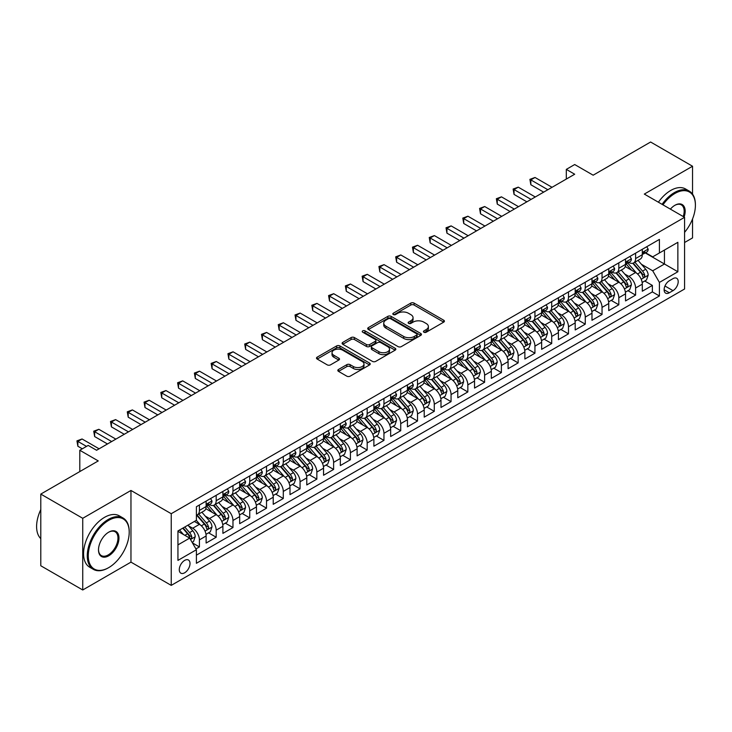 <?xml version="1.0" encoding="UTF-8"?>
<svg xmlns="http://www.w3.org/2000/svg" width="732" height="732" viewBox="0 0 732 732"><rect width="100%" height="100%" fill="white"/><g stroke="black" fill="none" stroke-linecap="round" stroke-linejoin="round"><path stroke-width="1.1" d="M423.929 332.227A1.629 0.942 0 0 0 426.234 332.227L443.729 322.126A2.333 1.345 0 0 0 444.406 321.174A2.333 1.345 0 0 0 443.729 320.223L414.083 303.112A2.333 1.345 0 0 0 410.789 303.112L393.294 313.214A1.629 0.942 0 0 0 392.819 313.872A1.629 0.942 0 0 0 393.294 314.54A1.629 0.942 0 0 0 395.6 314.54L397.869 313.232A7.448 4.301 0 0 1 408.401 313.232L410.872 314.659A7.448 4.301 0 0 1 413.058 317.706A7.448 4.301 0 0 1 410.872 320.744L408.612 322.053A1.629 0.942 0 0 0 408.136 322.721A1.629 0.942 0 0 0 408.612 323.379A1.629 0.942 0 0 0 410.917 323.379L413.177 322.08A7.448 4.301 0 0 1 423.718 322.08L426.189 323.498A7.448 4.301 0 0 1 428.376 326.545A7.448 4.301 0 0 1 426.189 329.583L423.929 330.891A1.629 0.942 0 0 0 423.444 331.559A1.629 0.942 0 0 0 423.929 332.227L423.929 330.891M184.647 572.79A7.595 4.383 120 0 0 189.606 566.101A7.595 4.383 120 0 0 188.444 560.017A7.595 4.383 120 0 0 184.647 560.392A7.595 4.383 120 0 0 179.688 567.08A7.595 4.383 120 0 0 180.85 573.165A7.595 4.383 120 0 0 184.647 572.79M338.504 369.468A2.333 1.345 0 0 0 337.818 370.419A2.333 1.345 0 0 0 338.504 371.371L346.822 376.175A2.333 1.345 0 0 0 350.116 376.175L369.541 364.957A2.333 1.345 0 0 0 370.227 364.005A2.333 1.345 0 0 0 369.541 363.054L339.904 345.943A2.333 1.345 0 0 0 336.61 345.943L317.176 357.161A2.333 1.345 0 0 0 316.498 358.104A2.333 1.345 0 0 0 317.176 359.055L327.222 364.856A2.333 1.345 0 0 0 330.516 364.856L338.834 360.053A2.333 1.345 0 0 0 339.511 359.11A2.333 1.345 0 0 0 338.834 358.158L333.847 355.276A6.231 3.596 0 0 1 332.026 352.733A6.231 3.596 0 0 1 335.869 349.411A6.231 3.596 0 0 1 342.658 350.189L362.175 361.462A6.231 3.596 0 0 1 363.996 364.005A6.231 3.596 0 0 1 360.153 367.327A6.231 3.596 0 0 1 353.364 366.549L350.116 364.664A2.333 1.345 0 0 0 346.822 364.664L338.504 369.468L338.504 371.371M692.545 194.145L692.545 166.237L650.611 142.017L593.149 175.195L574.693 164.535L566.312 169.385L574.693 174.225L96.578 450.262L88.188 445.422L79.797 450.262L79.797 471.573M82.734 518.302L82.734 589.983L130.964 562.13L130.964 490.458L82.734 518.302L40.791 494.091L98.253 460.922L79.797 450.262M130.964 490.458L171.233 513.708L684.576 217.322L684.576 289.003L171.233 585.38L171.233 513.708M692.545 166.237L644.316 194.081L684.576 217.322M398.034 346.602A2.333 1.345 0 0 0 401.328 346.602L420.754 335.384A2.333 1.345 0 0 0 421.44 334.433A2.333 1.345 0 0 0 420.754 333.481L391.117 316.37A2.333 1.345 0 0 0 387.823 316.37L368.388 327.588A2.333 1.345 0 0 0 367.711 328.54A2.333 1.345 0 0 0 368.388 329.492L398.034 346.602M363.365 332.575A1.629 0.942 0 0 1 365.012 332.804L365.012 330.873L395.152 348.267A2.333 1.345 0 0 1 395.829 349.219A2.333 1.345 0 0 1 395.152 350.171L375.717 361.388A2.333 1.345 0 0 1 372.423 361.388L342.786 344.278L342.786 342.375A2.333 1.345 0 0 0 342.1 343.326A2.333 1.345 0 0 0 342.786 344.278M342.786 342.375L351.104 337.571A2.333 1.345 0 0 1 354.398 337.571L366.412 344.516A2.333 1.345 0 0 0 369.706 344.516L375.223 341.332A2.333 1.345 0 0 0 375.909 340.38A2.333 1.345 0 0 0 375.223 339.428L362.706 332.2A1.629 0.942 0 0 1 362.23 331.532A1.629 0.942 0 0 1 363.237 330.663A1.629 0.942 0 0 1 365.012 330.873M82.734 589.983L40.791 565.763L40.791 494.091M684.576 242.512L692.545 237.909L692.545 218.95M195.929 548.936L199.415 546.932L192.452 542.906M188.49 525.805L192.699 528.239A9.489 5.481 60 0 1 199.415 539.859L206.122 535.98L206.122 543.053L216.187 537.242L208.556 532.832M205.262 516.115L209.48 518.549A9.489 5.481 60 0 1 216.187 530.169L222.903 526.299L222.903 533.372L232.968 527.552L225.328 523.151M222.043 506.434L226.252 508.859A9.489 5.481 60 0 1 232.968 520.489L239.675 516.609L239.675 523.682L249.74 517.872L242.109 513.461M238.815 496.744L243.033 499.178A9.489 5.481 60 0 1 249.74 510.799L256.456 506.928L256.456 514.001L266.521 508.182L258.881 503.781M255.596 487.064L259.805 489.488A9.489 5.481 60 0 1 266.521 501.118L273.228 497.238L273.228 504.311L283.293 498.501L275.662 494.091M272.368 477.374L276.586 479.808A9.489 5.481 60 0 1 283.293 491.428L290 487.558L290 494.622L300.065 488.811L292.434 484.41M289.149 467.693L293.358 470.118A9.489 5.481 60 0 1 300.065 481.748L306.781 477.868L306.781 484.941L316.846 479.131L309.215 474.72M305.921 458.003L310.139 460.437A9.489 5.481 60 0 1 316.846 472.058L323.553 468.187L323.553 475.251L333.618 469.441L325.987 465.04M322.702 448.313L326.911 450.747A9.489 5.481 60 0 1 333.618 462.368L340.334 458.497L340.334 465.57L350.399 459.76L342.768 455.35M339.474 438.633L343.683 441.067A9.489 5.481 60 0 1 350.399 452.687L357.106 448.817L357.106 455.88L367.171 450.07L359.54 445.669M356.255 428.943L360.464 431.377A9.489 5.481 60 0 1 367.171 442.997L373.887 439.127L373.887 446.2L383.952 440.39L376.321 435.979M373.027 419.262L377.236 421.696A9.489 5.481 60 0 1 383.952 433.317L390.659 429.437L390.659 436.51L400.724 430.7L393.093 426.289M389.808 409.572L394.017 412.006A9.489 5.481 60 0 1 400.724 423.627L407.44 419.756L407.44 426.829L417.505 421.019L409.865 416.609M406.58 399.892L410.789 402.325A9.489 5.481 60 0 1 417.505 413.946L424.212 410.066L424.212 417.139L434.277 411.329L426.646 406.919M423.352 390.202L427.57 392.636A9.489 5.481 60 0 1 434.277 404.256L440.993 400.386L440.993 407.459L451.058 401.639L443.418 397.238M440.133 380.521L444.342 382.946A9.489 5.481 60 0 1 451.058 394.575L457.765 390.696L457.765 397.769L467.83 391.959L460.199 387.548M456.905 370.831L461.123 373.265A9.489 5.481 60 0 1 467.83 384.886L474.537 381.015L474.537 388.088L484.611 382.269L476.971 377.868M473.686 361.151L477.895 363.575A9.489 5.481 60 0 1 484.611 375.205L491.318 371.325L491.318 378.398L501.383 372.588L493.752 368.178M490.458 351.461L494.676 353.895A9.489 5.481 60 0 1 501.383 365.515L508.09 361.645L508.09 368.708L518.155 362.898L510.524 358.497M507.239 341.78L511.448 344.205A9.489 5.481 60 0 1 518.155 355.834L524.871 351.955L524.871 359.028L534.936 353.217L527.305 348.807M524.011 332.09L528.23 334.524A9.489 5.481 60 0 1 534.936 346.145L541.643 342.274L541.643 349.338L551.708 343.528L544.077 339.126M540.792 322.4L545.001 324.834A9.489 5.481 60 0 1 551.708 336.455L558.424 332.584L558.424 339.657L568.49 333.847L560.858 329.437M557.564 312.72L561.773 315.153A9.489 5.481 60 0 1 568.49 326.774L575.196 322.904L575.196 329.967L585.261 324.157L577.63 319.756M574.346 303.03L578.554 305.464A9.489 5.481 60 0 1 585.261 317.084L591.978 313.214L591.978 320.287L602.043 314.476L594.411 310.066M591.117 293.349L595.326 295.783A9.489 5.481 60 0 1 602.043 307.403L608.75 303.524L608.75 310.597L618.814 304.787L611.183 300.376M607.899 283.659L612.108 286.093A9.489 5.481 60 0 1 618.814 297.714L625.531 293.843L625.531 300.916L635.596 295.106L635.596 288.033A9.489 5.481 -120 0 0 628.88 276.412L624.671 273.978M627.955 290.695L635.596 295.106M206.122 535.98A9.489 5.481 -120 0 0 199.415 524.359L194.383 521.458M222.903 526.299A9.489 5.481 -120 0 0 216.187 514.678L205.811 508.685M239.675 516.609A9.489 5.481 -120 0 0 232.968 504.988L222.592 498.995M256.456 506.928A9.489 5.481 -120 0 0 249.74 495.308L239.364 489.315M273.228 497.238A9.489 5.481 -120 0 0 266.521 485.618L256.145 479.625M290 487.558A9.489 5.481 -120 0 0 283.293 475.928L272.917 469.944M306.781 477.868A9.489 5.481 -120 0 0 300.065 466.247L289.698 460.254M323.553 468.187A9.489 5.481 -120 0 0 316.846 456.558L306.47 450.573M340.334 458.497A9.489 5.481 -120 0 0 333.618 446.877L323.251 440.884M357.106 448.817A9.489 5.481 -120 0 0 350.399 437.187L340.023 431.203M373.887 439.127A9.489 5.481 -120 0 0 367.171 427.506L356.795 421.513M390.659 429.437A9.489 5.481 -120 0 0 383.952 417.816L373.576 411.832M407.44 419.756A9.489 5.481 -120 0 0 400.724 408.136L390.348 402.143M424.212 410.066A9.489 5.481 -120 0 0 417.505 398.446L407.129 392.453M440.993 400.386A9.489 5.481 -120 0 0 434.277 388.765L423.901 382.772M457.765 390.696A9.489 5.481 -120 0 0 451.058 379.075L440.682 373.082M474.537 381.015A9.489 5.481 -120 0 0 467.83 369.385L457.454 363.401M491.318 371.325A9.489 5.481 -120 0 0 484.611 359.705L474.235 353.712M508.09 361.645A9.489 5.481 -120 0 0 501.383 350.015L491.007 344.031M524.871 351.955A9.489 5.481 -120 0 0 518.155 340.334L507.788 334.341M541.643 342.274A9.489 5.481 -120 0 0 534.936 330.644L524.56 324.66M558.424 332.584A9.489 5.481 -120 0 0 551.708 320.964L541.341 314.97M575.196 322.904A9.489 5.481 -120 0 0 568.49 311.274L558.113 305.29M591.978 313.214A9.489 5.481 -120 0 0 585.261 301.593L574.885 295.6M608.75 303.524A9.489 5.481 -120 0 0 602.043 291.903L591.666 285.919M625.531 293.843A9.489 5.481 -120 0 0 618.814 282.223L608.438 276.229M673.001 278.636L669.313 280.768A7.357 4.246 120 0 0 664.51 287.246A7.357 4.246 120 0 0 665.635 293.139A7.357 4.246 120 0 0 669.313 292.773L673.001 290.65A7.357 4.246 120 0 0 677.805 284.162A7.357 4.246 120 0 0 676.679 278.27A7.357 4.246 120 0 0 673.001 278.636M177.94 544.892L189.68 538.112L196.396 549.741L196.396 563.292L659.413 295.975L659.413 282.415L652.706 270.794L641.442 264.289M196.396 549.741L177.94 560.392L177.94 530.947L196.396 520.296L196.396 506.736L659.413 239.41L659.413 252.97L677.869 242.31L677.869 271.755L659.413 282.415M209.389 504.549L209.48 504.604A9.489 5.481 60 0 0 214.22 505.071L220.936 501.2A9.489 5.481 -120 0 0 222.903 496.854L222.903 491.428M226.17 494.869L226.252 494.914A9.489 5.481 60 0 0 231.001 495.39L237.708 491.511A9.489 5.481 -120 0 0 239.675 487.164L239.675 481.738M242.942 485.179L243.033 485.234A9.489 5.481 60 0 0 247.773 485.7L254.489 481.83A9.489 5.481 -120 0 0 256.456 477.484L256.456 472.058M259.723 475.498L259.805 475.544A9.489 5.481 60 0 0 264.554 476.01L271.261 472.14A9.489 5.481 -120 0 0 273.228 467.794L273.228 462.368M276.495 465.808L276.586 465.863A9.489 5.481 60 0 0 281.326 466.33L288.042 462.45A9.489 5.481 -120 0 0 290 458.113L290 452.687M293.276 456.118L293.358 456.173A9.489 5.481 60 0 0 298.107 456.64L304.814 452.769A9.489 5.481 -120 0 0 306.781 448.423L306.781 442.997M310.048 446.438L310.139 446.483A9.489 5.481 60 0 0 314.879 446.959L321.595 443.08A9.489 5.481 -120 0 0 323.553 438.743L323.553 433.317M326.82 436.748L326.911 436.803A9.489 5.481 60 0 0 331.66 437.269L338.367 433.399A9.489 5.481 -120 0 0 340.334 429.053L340.334 423.627M343.601 427.067L343.683 427.113A9.489 5.481 60 0 0 348.432 427.589L355.139 423.709A9.489 5.481 -120 0 0 357.106 419.372L357.106 413.946M360.373 417.377L360.464 417.432A9.489 5.481 60 0 0 365.213 417.899L371.92 414.028A9.489 5.481 -120 0 0 373.887 409.682L373.887 404.256M377.154 407.697L377.236 407.742A9.489 5.481 60 0 0 381.985 408.218L388.692 404.339A9.489 5.481 -120 0 0 390.659 399.992L390.659 394.575M393.926 398.007L394.017 398.062A9.489 5.481 60 0 0 398.757 398.528L405.473 394.658A9.489 5.481 -120 0 0 407.44 390.312L407.44 384.886M410.707 388.326L410.789 388.372A9.489 5.481 60 0 0 415.538 388.848L422.245 384.968A9.489 5.481 -120 0 0 424.212 380.622L424.212 375.205M427.479 378.636L427.57 378.691A9.489 5.481 60 0 0 432.31 379.158L439.026 375.287A9.489 5.481 -120 0 0 440.993 370.941L440.993 365.515M444.26 368.955L444.342 369.001A9.489 5.481 60 0 0 449.091 369.477L455.798 365.597A9.489 5.481 -120 0 0 457.765 361.251L457.765 355.825M461.032 359.266L461.123 359.32A9.489 5.481 60 0 0 465.863 359.787L472.579 355.917A9.489 5.481 -120 0 0 474.537 351.57L474.537 346.145M477.813 349.585L477.895 349.631A9.489 5.481 60 0 0 482.644 350.097L489.351 346.227A9.489 5.481 -120 0 0 491.318 341.881L491.318 336.455M494.585 339.895L494.676 339.95A9.489 5.481 60 0 0 499.416 340.417L506.132 336.537A9.489 5.481 -120 0 0 508.09 332.2L508.09 326.774M511.366 330.205L511.448 330.26A9.489 5.481 60 0 0 516.197 330.727L522.904 326.856A9.489 5.481 -120 0 0 524.871 322.51L524.871 317.084M528.138 320.525L528.23 320.57A9.489 5.481 60 0 0 532.969 321.046L539.685 317.166A9.489 5.481 -120 0 0 541.643 312.829L541.643 307.403M544.91 310.835L545.001 310.89A9.489 5.481 60 0 0 549.75 311.356L556.457 307.486A9.489 5.481 -120 0 0 558.424 303.139L558.424 297.714M561.691 301.154L561.773 301.2A9.489 5.481 60 0 0 566.522 301.675L573.229 297.796A9.489 5.481 -120 0 0 575.196 293.459L575.196 288.033M578.463 291.464L578.554 291.519A9.489 5.481 60 0 0 583.303 291.986L590.01 288.115A9.489 5.481 -120 0 0 591.978 283.769L591.978 278.343M595.244 281.783L595.326 281.829A9.489 5.481 60 0 0 600.075 282.305L606.782 278.425A9.489 5.481 -120 0 0 608.75 274.079L608.75 268.662M612.016 272.094L612.108 272.148A9.489 5.481 60 0 0 616.847 272.615L623.563 268.745A9.489 5.481 -120 0 0 625.531 264.398L625.531 258.972M196.396 555.158L652.368 291.903L652.368 285.416L642.303 291.226L642.303 284.153A9.489 5.481 -120 0 0 635.596 272.533L625.22 266.54M628.797 262.413L628.88 262.459A9.489 5.481 -120 0 0 633.628 262.934A9.489 5.481 -120 0 0 635.596 258.588L635.596 253.162M633.628 262.934L640.335 259.055A9.489 5.481 -120 0 0 642.303 254.709L642.303 249.292M199.415 504.988L199.415 510.414A9.489 5.481 60 0 1 197.448 514.761A9.489 5.481 60 0 1 196.396 515.145M197.448 514.761L204.155 510.881A9.489 5.481 -120 0 0 206.122 506.535L206.122 501.118M216.187 495.299L216.187 500.725A9.489 5.481 60 0 1 214.22 505.071M232.968 485.618L232.968 491.044A9.489 5.481 60 0 1 231.001 495.39M249.74 475.928L249.74 481.354A9.489 5.481 60 0 1 247.773 485.7M266.521 466.247L266.521 471.673A9.489 5.481 60 0 1 264.554 476.01M283.293 456.558L283.293 461.983A9.489 5.481 60 0 1 281.326 466.33M300.065 446.877L300.065 452.303A9.489 5.481 60 0 1 298.107 456.64M316.846 437.187L316.846 442.613A9.489 5.481 60 0 1 314.879 446.959M333.618 427.506L333.618 432.923A9.489 5.481 60 0 1 331.66 437.269M350.399 417.816L350.399 423.242A9.489 5.481 60 0 1 348.432 427.589M367.171 408.136L367.171 413.553A9.489 5.481 60 0 1 365.213 417.899M383.952 398.446L383.952 403.872A9.489 5.481 60 0 1 381.985 408.218M400.724 388.765L400.724 394.182A9.489 5.481 60 0 1 398.757 398.528M417.505 379.075L417.505 384.501A9.489 5.481 60 0 1 415.538 388.848M434.277 369.385L434.277 374.811A9.489 5.481 60 0 1 432.31 379.158M451.058 359.705L451.058 365.131A9.489 5.481 60 0 1 449.091 369.477M467.83 350.015L467.83 355.441A9.489 5.481 60 0 1 465.863 359.787M484.611 340.334L484.611 345.76A9.489 5.481 60 0 1 482.644 350.097M501.383 330.644L501.383 336.07A9.489 5.481 60 0 1 499.416 340.417M518.155 320.964L518.155 326.39A9.489 5.481 60 0 1 516.197 330.727M534.936 311.274L534.936 316.7A9.489 5.481 60 0 1 532.969 321.046M551.708 301.593L551.708 307.01A9.489 5.481 60 0 1 549.75 311.356M568.49 291.903L568.49 297.329A9.489 5.481 60 0 1 566.522 301.675M585.261 282.223L585.261 287.639A9.489 5.481 60 0 1 583.303 291.986M602.043 272.533L602.043 277.959A9.489 5.481 60 0 1 600.075 282.305M618.814 262.852L618.814 268.269A9.489 5.481 60 0 1 616.847 272.615M618.814 297.714L618.814 304.787M602.043 307.403L602.043 314.476M585.261 317.084L585.261 324.157M568.49 326.774L568.49 333.847M551.708 336.455L551.708 343.528M534.936 346.145L534.936 353.217M518.155 355.834L518.155 362.898M501.383 365.515L501.383 372.588M484.611 375.205L484.611 382.269M467.83 384.886L467.83 391.959M451.058 394.575L451.058 401.639M434.277 404.256L434.277 411.329M417.505 413.946L417.505 421.019M400.724 423.627L400.724 430.7M383.952 433.317L383.952 440.39M367.171 442.997L367.171 450.07M350.399 452.687L350.399 459.76M333.618 462.368L333.618 469.441M316.846 472.058L316.846 479.131M300.065 481.748L300.065 488.811M283.293 491.428L283.293 498.501M266.521 501.118L266.521 508.182M249.74 510.799L249.74 517.872M232.968 520.489L232.968 527.552M216.187 530.169L216.187 537.242M199.415 539.859L199.415 546.932M189.68 538.112L177.94 531.331M652.706 270.794L664.446 264.014L664.446 250.06L677.869 242.31M645.24 252.915L677.869 271.755M645.569 252.723L652.706 256.841L659.413 252.97M130.964 562.13L171.233 585.38M566.312 169.385L566.312 179.065M644.736 281.006L652.368 285.416M652.368 291.903L659.413 295.975M424.578 332.456L426.189 331.523A7.448 4.301 0 0 0 428.376 328.485L428.376 326.545M413.058 317.706L413.058 319.637A7.448 4.301 0 0 1 410.872 322.684L409.261 323.617M443.693 322.144L414.083 305.043A2.333 1.345 0 0 0 410.789 305.043L393.944 314.769M420.726 335.402L391.117 318.31A2.333 1.345 0 0 0 387.823 318.31L368.425 329.51M416.636 335.1A1.629 0.942 0 0 0 417.112 334.433A1.629 0.942 0 0 0 416.636 333.774L390.623 318.749A1.629 0.942 0 0 0 388.317 318.749L385.929 320.131A7.448 4.301 0 0 0 383.742 323.169A7.448 4.301 0 0 0 385.929 326.216L403.716 336.482A7.448 4.301 0 0 0 414.248 336.482L416.636 335.1L416.636 337.04A1.629 0.942 0 0 0 417.112 336.372L417.112 334.433M383.742 323.169L383.742 325.109A7.448 4.301 0 0 0 385.929 328.146L385.929 326.216M416.636 337.04L414.248 338.413A7.448 4.301 0 0 1 403.716 338.413L385.929 328.146M342.814 344.296L351.104 339.511L351.104 337.571M375.909 340.38L375.909 342.311A2.333 1.345 0 0 1 375.223 343.262L369.706 346.446A2.333 1.345 0 0 1 366.412 346.446L354.398 339.511A2.333 1.345 0 0 0 351.104 339.511M365.012 332.804L395.115 350.189M378.892 351.717A6.231 3.596 0 0 0 385.673 352.495A6.231 3.596 0 0 0 389.525 349.173A6.231 3.596 0 0 0 387.695 346.629L380.823 342.658A2.333 1.345 0 0 0 377.529 342.658L372.012 345.843A2.333 1.345 0 0 0 371.334 346.794A2.333 1.345 0 0 0 372.012 347.746L378.892 351.717L378.892 353.648A6.231 3.596 0 0 0 385.673 354.434A6.231 3.596 0 0 0 389.525 351.104L389.525 349.173M371.334 346.794L371.334 348.734A2.333 1.345 0 0 0 372.012 349.686L372.012 347.746M378.892 353.648L372.012 349.686M363.996 364.005L363.996 365.936A6.231 3.596 0 0 1 360.153 369.267A6.231 3.596 0 0 1 353.364 368.48L350.116 366.604A2.333 1.345 0 0 0 346.822 366.604L338.532 371.389M332.026 352.733L332.026 354.672A6.231 3.596 0 0 0 333.847 357.216L333.847 355.276M338.797 360.071L333.847 357.216M369.514 364.975L339.904 347.874A2.333 1.345 0 0 0 336.61 347.874L317.212 359.073M642.165 282.497L646.493 279.99L648.177 275.15A6.286 3.633 -120 0 0 645.725 269.248L638.057 260.372M636.529 273.146L627.763 263.008M631.542 270.19L626.455 264.307A15.061 8.702 -120 0 0 625.988 263.785M632.768 263.273L640.527 272.249A6.286 3.633 60 0 1 642.769 276.577C643.712 277.84 644.38 277.455 644.782 275.415A6.286 3.633 -120 0 0 642.54 271.087L634.873 262.212M633.226 263.127L641.561 272.771A3.203 1.848 60 0 1 642.367 274.024L644.782 275.415M642.769 276.577L643.227 277.327M646.749 246.721L648.177 249.191A6.286 3.633 60 0 1 646.868 251.973L643.684 253.812A6.286 3.633 -120 0 0 644.782 252.366L644.645 251.808M547.856 189.725L530.828 179.889L535.019 177.473L552.047 187.3M642.513 254.105L642.54 254.105A6.286 3.633 -120 0 0 643.684 253.812M643.968 251.9L644.782 252.366C644.389 251.415 643.712 251.808 642.769 253.528A6.286 3.633 60 0 1 642.303 254.425M543.656 192.141L530.828 184.729L530.828 179.889L529.904 179.358L535.019 177.473M530.828 184.729L529.904 179.358M684.576 232.355A28.941 16.708 120 0 0 695.4 205.271A28.941 16.708 120 0 0 674.931 193.449A28.941 16.708 120 0 0 662.954 204.841M662.085 204.338A29.655 17.12 -60 0 1 674.428 192.58A29.655 17.12 -60 0 1 689.26 191.107A29.655 17.12 -60 0 1 695.4 204.685A29.655 17.12 -60 0 1 695.4 204.978M670.384 209.132A14.475 8.354 -60 0 1 674.931 205.271L674.931 205.271A14.475 8.354 -60 0 1 684.1 217.047M658.397 202.206A29.655 17.12 -60 0 1 670.741 190.448A29.655 17.12 -60 0 1 685.564 188.975L689.26 191.107M683.221 216.544A13.762 7.942 120 0 0 681.309 204.878A13.762 7.942 120 0 0 674.675 205.418M108.235 567.895L108.739 567.611A28.941 16.708 120 0 0 129.207 532.155A28.941 16.708 120 0 0 108.739 520.342A28.941 16.708 120 0 0 88.27 555.789A28.941 16.708 120 0 0 108.739 567.611L108.235 567.895A29.655 17.12 -60 0 1 93.403 569.368A29.655 17.12 -60 0 1 88.865 545.605A29.655 17.12 -60 0 1 108.235 519.473A29.655 17.12 -60 0 1 123.058 518A29.655 17.12 -60 0 1 129.207 531.578A29.655 17.12 -60 0 1 129.207 531.871M108.739 555.789A14.475 8.354 -60 0 1 98.5 549.878A14.475 8.354 -60 0 1 108.739 532.155L108.739 532.155A14.475 8.354 -60 0 1 118.968 538.066A14.475 8.354 -60 0 1 108.739 555.789M98.509 549.586A13.762 7.942 120 0 0 101.355 555.597A13.762 7.942 120 0 0 108.235 554.92A13.762 7.942 120 0 0 117.221 542.796A13.762 7.942 120 0 0 115.116 531.761A13.762 7.942 120 0 0 108.482 532.31M93.403 569.368L89.716 567.236A29.655 17.12 -60 0 1 85.168 543.473A29.655 17.12 -60 0 1 104.548 517.341A29.655 17.12 -60 0 1 119.371 515.868L123.058 518M40.791 538.642A29.655 17.12 -60 0 1 40.791 509.591M625.384 292.178L629.721 289.68L631.396 284.83A6.286 3.633 -120 0 0 628.953 278.929L621.285 270.053M619.748 282.836L610.991 272.688M614.761 279.88L609.683 273.997A15.061 8.702 -120 0 0 609.216 273.466M615.996 272.954L623.746 281.93A6.286 3.633 60 0 1 625.988 286.267C626.94 287.53 627.608 287.145 628.001 285.105A6.286 3.633 -120 0 0 625.759 280.768L618.101 271.892M616.454 272.807L624.78 282.451A3.203 1.848 60 0 1 625.586 283.705L628.001 285.105M625.988 286.267L626.446 287.008M608.612 301.868L612.949 299.361L614.624 294.52A6.286 3.633 -120 0 0 612.172 288.618L604.513 279.743M602.976 292.516L594.21 282.378M597.989 289.561L592.902 283.677A15.061 8.702 -120 0 0 592.435 283.156M599.224 282.644L606.974 291.62A6.286 3.633 60 0 1 609.216 295.948C610.159 297.21 610.827 296.826 611.229 294.786A6.286 3.633 -120 0 0 608.987 290.458L601.32 281.582M599.673 282.497L608.008 292.141A3.203 1.848 60 0 1 608.814 293.395L611.229 294.786M609.216 295.948L609.674 296.698M591.831 311.548L596.168 309.05L597.843 304.201A6.286 3.633 -120 0 0 595.4 298.299L587.732 289.424M586.195 302.206L577.438 292.059M581.208 299.251L576.13 293.367A15.061 8.702 -120 0 0 575.663 292.837M582.443 292.324L590.193 301.3A6.286 3.633 60 0 1 592.435 305.637C593.387 306.9 594.055 306.516 594.448 304.475A6.286 3.633 -120 0 0 592.206 300.138L584.548 291.272M582.901 292.178L591.227 301.831A3.203 1.848 60 0 1 592.042 303.075L594.448 304.475M592.435 305.637L592.893 306.379M575.059 321.238L579.396 318.731L581.071 313.891A6.286 3.633 -120 0 0 578.619 307.989L570.96 299.113M569.423 311.887L560.657 301.749M564.436 308.941L559.349 303.048A15.061 8.702 -120 0 0 558.882 302.526M565.671 302.014L573.421 310.99A6.286 3.633 60 0 1 575.663 315.318C576.606 316.59 577.283 316.197 577.676 314.156A6.286 3.633 -120 0 0 575.434 309.828L567.767 300.953M566.12 301.868L574.455 311.512A3.203 1.848 60 0 1 575.261 312.765L577.676 314.156M575.663 315.318L576.121 316.068M629.968 256.41L631.396 258.872A6.286 3.633 60 0 1 630.096 261.663L626.912 263.502A6.286 3.633 -120 0 0 628.001 262.047L627.873 261.489M531.075 199.406L514.047 189.579L518.247 187.154L535.275 196.981M625.741 263.795L625.759 263.795A6.286 3.633 -120 0 0 626.912 263.502M627.196 261.58L628.001 262.047C627.608 261.104 626.94 261.489 625.988 263.209A6.286 3.633 60 0 1 625.531 264.106M526.884 201.831L514.047 194.419L514.047 189.579L513.123 189.039L518.247 187.154M514.047 194.419L513.123 189.039M613.196 266.091L614.624 268.562A6.286 3.633 60 0 1 613.324 271.343L610.131 273.182A6.286 3.633 -120 0 0 611.229 271.737L611.092 271.179M514.303 209.096L497.275 199.26L501.466 196.844L518.494 206.671M608.96 273.475L608.987 273.475A6.286 3.633 -120 0 0 610.131 273.182M610.415 271.27L611.229 271.737C610.836 270.785 610.159 271.179 609.216 272.899A6.286 3.633 60 0 1 608.75 273.795M510.103 211.511L497.275 204.1L497.275 199.26L496.351 198.729L501.466 196.844M497.275 204.1L496.351 198.729M596.424 275.781L597.843 278.252A6.286 3.633 60 0 1 596.543 281.033L593.359 282.872A6.286 3.633 -120 0 0 594.448 281.417L594.32 280.859M497.522 218.776L480.494 208.949L484.694 206.525L501.722 216.361M592.188 283.165L592.206 283.165A6.286 3.633 -120 0 0 593.359 282.872M593.643 280.951L594.448 281.417C594.055 280.475 593.387 280.859 592.435 282.579A6.286 3.633 60 0 1 591.978 283.476M493.331 221.201L480.494 213.79L480.494 208.949L479.579 208.419L484.694 206.525M480.494 213.79L479.579 208.419M579.643 285.462L581.071 287.932A6.286 3.633 60 0 1 579.771 290.714L576.578 292.553A6.286 3.633 -120 0 0 577.676 291.107L577.539 290.549M480.75 228.466L463.722 218.63L467.913 216.215L484.941 226.042M575.407 292.846L575.434 292.846A6.286 3.633 -120 0 0 576.578 292.553M576.862 290.641L577.676 291.107C577.283 290.156 576.606 290.549 575.663 292.269A6.286 3.633 60 0 1 575.196 293.166M476.55 230.882L463.722 223.48L463.722 218.63L462.798 218.099L467.913 216.215M463.722 223.48L462.798 218.099M558.278 330.919L562.615 328.421L564.29 323.581A6.286 3.633 -120 0 0 561.847 317.67L554.179 308.803M552.642 321.577L543.885 311.429M547.655 318.621L542.577 312.738A15.061 8.702 -120 0 0 542.11 312.207M548.89 311.704L556.64 320.68A6.286 3.633 60 0 1 558.882 325.008C559.834 326.271 560.502 325.886 560.895 323.846A6.286 3.633 -120 0 0 558.653 319.518L550.995 310.642M549.348 311.558L557.674 321.202A3.203 1.848 60 0 1 558.489 322.455L560.895 323.846M558.882 325.008L559.339 325.749M562.871 295.152L564.29 297.622A6.286 3.633 60 0 1 562.99 300.404L559.806 302.243A6.286 3.633 -120 0 0 560.895 300.797L560.767 300.239M463.969 238.147L446.941 228.32L451.141 225.895L468.169 235.731M558.635 302.536L558.653 302.536A6.286 3.633 -120 0 0 559.806 302.243M560.09 300.321L560.895 300.797C560.502 299.846 559.834 300.23 558.882 301.959A6.286 3.633 60 0 1 558.424 302.847M459.778 240.572L446.941 233.16L446.941 228.32L446.026 227.789L451.141 225.895M446.941 233.16L446.026 227.789M541.506 340.609L545.843 338.102L547.518 333.261A6.286 3.633 -120 0 0 545.066 327.36L537.407 318.484M535.87 331.257L527.104 321.119M530.883 328.311L525.796 322.419A15.061 8.702 -120 0 0 525.329 321.897M532.118 321.385L539.868 330.361A6.286 3.633 60 0 1 542.11 334.689C543.053 335.961 543.73 335.567 544.123 333.527A6.286 3.633 -120 0 0 541.881 329.199L534.214 320.323M532.576 321.238L540.902 330.882A3.203 1.848 60 0 1 541.707 332.136L544.123 333.527M542.11 334.689L542.568 335.439M546.09 304.832L547.518 307.303A6.286 3.633 60 0 1 546.218 310.084L543.025 311.923A6.286 3.633 -120 0 0 544.123 310.478L543.995 309.92M447.197 247.837L430.169 238.001L434.36 235.585L451.388 245.412M541.854 312.225L541.881 312.225A6.286 3.633 -120 0 0 543.025 311.923M543.309 310.011L544.123 310.478C543.73 309.535 543.053 309.92 542.11 311.64A6.286 3.633 60 0 1 541.643 312.537M443.006 250.252L430.169 242.85L430.169 238.001L429.245 237.47L434.36 235.585M430.169 242.85L429.245 237.47M524.725 350.299L529.062 347.792L530.737 342.951A6.286 3.633 -120 0 0 528.294 337.04L520.626 328.174M519.089 340.947L510.332 330.8M514.111 337.992L509.024 332.108A15.061 8.702 -120 0 0 508.557 331.578M515.337 331.074L523.096 340.051A6.286 3.633 60 0 1 525.338 344.379C526.281 345.641 526.948 345.257 527.351 343.217A6.286 3.633 -120 0 0 525.109 338.889L517.442 330.013M515.795 330.928L524.13 340.572A3.203 1.848 60 0 1 524.936 341.826L527.351 343.217M525.338 344.379L525.796 345.12M529.318 314.522L530.737 316.993A6.286 3.633 60 0 1 529.437 319.774L526.253 321.613A6.286 3.633 -120 0 0 527.351 320.168L527.214 319.61M430.416 257.518L413.397 247.69L417.588 245.266L434.616 255.102M525.082 321.906L525.109 321.906A6.286 3.633 -120 0 0 526.253 321.613M526.537 319.692L527.351 320.168C526.948 319.216 526.281 319.6 525.338 321.33A6.286 3.633 60 0 1 524.871 322.217M426.225 259.942L413.397 252.531L413.397 247.69L412.473 247.16L417.588 245.266M413.397 252.531L412.473 247.16M507.953 359.979L512.29 357.481L513.965 352.632A6.286 3.633 -120 0 0 511.512 346.73L503.854 337.855M502.317 350.628L493.551 340.49M497.33 347.682L492.243 341.789A15.061 8.702 -120 0 0 491.776 341.268M498.565 340.755L506.315 349.731A6.286 3.633 60 0 1 508.557 354.068C509.499 355.331 510.177 354.938 510.57 352.897A6.286 3.633 -120 0 0 508.328 348.569L500.661 339.694M499.023 340.609L507.349 350.253A3.203 1.848 60 0 1 508.154 351.506L510.57 352.897M508.557 354.068L509.014 354.81M512.537 324.203L513.965 326.673A6.286 3.633 60 0 1 512.665 329.455L509.472 331.294A6.286 3.633 -120 0 0 510.57 329.848L510.442 329.29M413.644 267.207L396.616 257.371L400.807 254.956L417.835 264.783M508.301 331.596L508.328 331.596A6.286 3.633 -120 0 0 509.472 331.294M509.756 329.382L510.57 329.848C510.177 328.906 509.509 329.29 508.557 331.01A6.286 3.633 60 0 1 508.09 331.907M409.453 269.623L396.616 262.221L396.616 257.371L395.692 256.841L400.807 254.956M396.616 262.221L395.692 256.841M491.181 369.669L495.509 367.162L497.193 362.322A6.286 3.633 -120 0 0 494.741 356.42L487.073 347.544M485.536 360.318L476.779 350.171M480.558 357.362L475.471 351.479A15.061 8.702 -120 0 0 475.004 350.957M481.784 350.445L489.543 359.421A6.286 3.633 60 0 1 491.785 363.749C492.728 365.012 493.395 364.627 493.798 362.587A6.286 3.633 -120 0 0 491.556 358.259L483.889 349.384M482.242 350.299L490.577 359.943A3.203 1.848 60 0 1 491.382 361.196L493.798 362.587M491.785 363.749L492.243 364.499M474.4 379.35L478.737 376.852L480.412 372.002A6.286 3.633 -120 0 0 477.969 366.101L470.301 357.225M468.764 370.008L460.007 359.86M463.777 367.052L458.69 361.16A15.061 8.702 -120 0 0 458.223 360.638M465.012 360.126L472.762 369.102A6.286 3.633 60 0 1 475.004 373.439C475.946 374.702 476.623 374.308 477.017 372.277A6.286 3.633 -120 0 0 474.775 367.94L467.108 359.064M465.47 359.979L473.796 369.623A3.203 1.848 60 0 1 474.601 370.877L477.017 372.277M475.004 373.439L475.461 374.18M457.628 389.04L461.956 386.533L463.64 381.692A6.286 3.633 -120 0 0 461.187 375.791L453.52 366.915M451.992 379.688L443.226 369.55M447.005 376.733L441.918 370.85A15.061 8.702 -120 0 0 441.451 370.328M448.231 369.816L455.99 378.792A6.286 3.633 60 0 1 458.232 383.12C459.174 384.382 459.842 383.998 460.245 381.958A6.286 3.633 -120 0 0 458.003 377.63L450.336 368.754M448.689 369.669L457.024 379.313A3.203 1.848 60 0 1 457.829 380.567L460.245 381.958M458.232 383.12L458.69 383.87M440.847 398.72L445.184 396.222L446.859 391.373A6.286 3.633 -120 0 0 444.416 385.471L436.748 376.596M435.211 389.378L426.454 379.231M430.224 386.423L425.146 380.53A15.061 8.702 -120 0 0 424.679 380.009M431.459 379.496L439.209 388.472A6.286 3.633 60 0 1 441.451 392.81C442.403 394.072 443.07 393.688 443.464 391.647A6.286 3.633 -120 0 0 441.222 387.31L433.564 378.435M431.917 379.35L440.243 388.994A3.203 1.848 60 0 1 441.048 390.248L443.464 391.647M441.451 392.81L441.908 393.551M424.075 408.41L428.403 405.903L430.087 401.063A6.286 3.633 -120 0 0 427.634 395.161L419.967 386.286M418.439 399.059L409.673 388.921M413.452 396.103L408.365 390.22A15.061 8.702 -120 0 0 407.898 389.698M414.678 389.186L422.437 398.162A6.286 3.633 60 0 1 424.679 402.49C425.621 403.753 426.289 403.369 426.692 401.328A6.286 3.633 -120 0 0 424.45 397L416.783 388.125M415.135 389.04L423.471 398.684A3.203 1.848 60 0 1 424.276 399.937L426.692 401.328M424.679 402.49L425.136 403.24M407.294 418.091L411.631 415.593L413.305 410.743A6.286 3.633 -120 0 0 410.862 404.842L403.195 395.966M401.658 408.749L392.901 398.601M396.671 405.793L391.593 399.91A15.061 8.702 -120 0 0 391.126 399.379M397.906 398.867L405.656 407.843A6.286 3.633 60 0 1 407.898 412.18C408.849 413.443 409.517 413.058 409.911 411.018A6.286 3.633 -120 0 0 407.669 406.681L400.011 397.805M398.364 398.72L406.69 408.365A3.203 1.848 60 0 1 407.504 409.618L409.911 411.018M407.898 412.18L408.355 412.921M390.522 427.781L394.859 425.274L396.534 420.433A6.286 3.633 -120 0 0 394.081 414.532L386.423 405.656M384.886 418.43L376.12 408.291M379.899 415.474L374.811 409.591A15.061 8.702 -120 0 0 374.345 409.069M381.134 408.557L388.884 417.533A6.286 3.633 60 0 1 391.126 421.861C392.068 423.123 392.736 422.739 393.139 420.699A6.286 3.633 -120 0 0 390.897 416.371L383.229 407.495M381.582 408.41L389.918 418.054A3.203 1.848 60 0 1 390.723 419.308L393.139 420.699M391.126 421.861L391.583 422.611M373.741 437.462L378.078 434.964L379.752 430.114A6.286 3.633 -120 0 0 377.309 424.212L369.642 415.337M368.105 428.119L359.348 417.972M363.118 425.164L358.04 419.28A15.061 8.702 -120 0 0 357.573 418.75M364.353 418.237L372.103 427.214A6.286 3.633 60 0 1 374.345 431.551C375.296 432.813 375.964 432.429 376.358 430.389A6.286 3.633 -120 0 0 374.116 426.051L366.458 417.185M364.81 418.091L373.137 427.744A3.203 1.848 60 0 1 373.951 428.989L376.358 430.389M374.345 431.551L374.802 432.292M356.969 447.151L361.306 444.644L362.981 439.804A6.286 3.633 -120 0 0 360.528 433.902L352.87 425.027M351.333 437.8L342.567 427.662M346.346 434.854L341.258 428.961A15.061 8.702 -120 0 0 340.792 428.44M347.581 427.927L355.331 436.903A6.286 3.633 60 0 1 357.573 441.231C358.515 442.503 359.192 442.11 359.586 440.069A6.286 3.633 -120 0 0 357.344 435.741L349.676 426.866M348.029 427.781L356.365 437.425A3.203 1.848 60 0 1 357.17 438.678L359.586 440.069M357.573 441.231L358.03 441.982M340.188 456.832L344.525 454.334L346.199 449.494A6.286 3.633 -120 0 0 343.756 443.583L336.089 434.717M334.551 447.49L325.795 437.343M329.565 444.534L324.486 438.651A15.061 8.702 -120 0 0 324.02 438.12M330.8 437.617L338.55 446.593A6.286 3.633 60 0 1 340.792 450.921C341.743 452.184 342.411 451.8 342.805 449.759A6.286 3.633 -120 0 0 340.572 445.431L332.904 436.556M331.257 437.471L339.584 447.115A3.203 1.848 60 0 1 340.398 448.368L342.805 449.759M340.792 450.921L341.249 451.662M323.416 466.522L327.753 464.015L329.427 459.174A6.286 3.633 -120 0 0 326.975 453.273L319.317 444.397M317.78 457.171L309.014 447.032M312.793 454.224L307.705 448.332A15.061 8.702 -120 0 0 307.239 447.81M314.028 447.298L321.778 456.274A6.286 3.633 60 0 1 324.02 460.602C324.962 461.874 325.639 461.48 326.033 459.44A6.286 3.633 -120 0 0 323.791 455.112L316.123 446.236M314.486 447.151L322.812 456.795A3.203 1.848 60 0 1 323.617 458.049L326.033 459.44M324.02 460.602L324.477 461.352M306.635 476.212L310.972 473.705L312.656 468.864A6.286 3.633 -120 0 0 310.203 462.953L302.536 454.087M300.998 466.86L292.242 456.713M296.021 463.905L290.933 458.022A15.061 8.702 -120 0 0 290.467 457.491M297.247 456.988L305.006 465.964A6.286 3.633 60 0 1 307.248 470.292C308.19 471.554 308.858 471.17 309.261 469.13A6.286 3.633 -120 0 0 307.019 464.802L299.351 455.926M297.704 456.841L306.04 466.485A3.203 1.848 60 0 1 306.845 467.739L309.261 469.13M307.248 470.292L307.705 471.033M495.765 333.893L497.193 336.363A6.286 3.633 60 0 1 495.884 339.145L492.7 340.984A6.286 3.633 -120 0 0 493.798 339.538L493.661 338.98M396.872 276.888L379.844 267.061L384.035 264.636L401.063 274.473M491.529 341.277L491.556 341.277A6.286 3.633 -120 0 0 492.7 340.984M492.984 339.062L493.798 339.538C493.395 338.587 492.728 338.98 491.785 340.7A6.286 3.633 60 0 1 491.318 341.588M392.672 279.313L379.844 271.901L379.844 267.061L378.92 266.53L384.035 264.636M379.844 271.901L378.92 266.53M478.984 343.573L480.412 346.044A6.286 3.633 60 0 1 479.112 348.825L475.928 350.665A6.286 3.633 -120 0 0 477.017 349.219L476.889 348.661M380.091 286.578L363.063 276.751L367.263 274.326L384.282 284.153M474.748 350.967L474.775 350.967A6.286 3.633 -120 0 0 475.928 350.665M476.203 348.752L477.017 349.219C476.623 348.276 475.956 348.661 475.004 350.381A6.286 3.633 60 0 1 474.537 351.278M375.9 289.003L363.063 281.591L363.063 276.751L362.139 276.211L367.263 274.326M363.063 281.591L362.139 276.211M462.212 353.263L463.64 355.734A6.286 3.633 60 0 1 462.331 358.515L459.147 360.354A6.286 3.633 -120 0 0 460.245 358.909L460.108 358.351M363.319 296.259L346.291 286.432L350.482 284.007L367.51 293.843M457.976 360.647L458.003 360.647A6.286 3.633 -120 0 0 459.147 360.354M459.431 358.442L460.245 358.909C459.842 357.957 459.174 358.351 458.232 360.071A6.286 3.633 60 0 1 457.765 360.968M359.119 298.683L346.291 291.272L346.291 286.432L345.367 285.901L350.482 284.007M346.291 291.272L345.367 285.901M445.431 362.953L446.859 365.414A6.286 3.633 60 0 1 445.559 368.196L442.375 370.044A6.286 3.633 -120 0 0 443.464 368.589L443.336 368.031M346.538 305.949L329.51 296.121L333.71 293.697L350.738 303.524M441.204 370.337L441.222 370.337A6.286 3.633 -120 0 0 442.375 370.044M442.659 368.123L443.464 368.589C443.07 367.647 442.403 368.031 441.451 369.752A6.286 3.633 60 0 1 440.993 370.648M342.347 308.373L329.51 300.962L329.51 296.121L328.586 295.582L333.71 293.697M329.51 300.962L328.586 295.582M428.659 372.634L430.087 375.104A6.286 3.633 60 0 1 428.787 377.886L425.594 379.725A6.286 3.633 -120 0 0 426.692 378.279L426.555 377.721M329.766 315.638L312.738 305.802L316.929 303.387L333.957 313.214M424.423 380.018L424.45 380.018A6.286 3.633 -120 0 0 425.594 379.725M425.878 377.813L426.692 378.279C426.298 377.328 425.621 377.721 424.679 379.441A6.286 3.633 60 0 1 424.212 380.338M325.566 318.054L312.738 310.642L312.738 305.802L311.814 305.271L316.929 303.387M312.738 310.642L311.814 305.271M411.887 382.324L413.305 384.785A6.286 3.633 60 0 1 412.006 387.576L408.822 389.415A6.286 3.633 -120 0 0 409.911 387.96L409.783 387.402M312.985 325.319L295.957 315.492L300.157 313.067L317.185 322.894M407.651 389.708L407.669 389.708A6.286 3.633 -120 0 0 408.822 389.415M409.106 387.493L409.911 387.96C409.517 387.018 408.849 387.402 407.898 389.122A6.286 3.633 60 0 1 407.44 390.019M308.794 327.744L295.957 320.332L295.957 315.492L295.033 314.952L300.157 313.067M295.957 320.332L295.033 314.952M395.106 392.004L396.534 394.475A6.286 3.633 60 0 1 395.234 397.256L392.041 399.096A6.286 3.633 -120 0 0 393.139 397.65L393.002 397.092M296.213 335.009L279.185 325.173L283.375 322.757L300.404 332.584M390.87 399.388L390.897 399.388A6.286 3.633 -120 0 0 392.041 399.096M392.325 397.183L393.139 397.65C392.745 396.698 392.068 397.092 391.126 398.812A6.286 3.633 60 0 1 390.659 399.709M292.013 337.425L279.185 330.022L279.185 325.173L278.261 324.642L283.375 322.757M279.185 330.022L278.261 324.642M378.334 401.694L379.752 404.165A6.286 3.633 60 0 1 378.453 406.946L375.269 408.785A6.286 3.633 -120 0 0 376.358 407.331L376.23 406.772M279.432 344.69L262.404 334.863L266.604 332.438L283.632 342.274M374.098 409.078L374.116 409.078A6.286 3.633 -120 0 0 375.269 408.785M375.553 406.864L376.358 407.331C375.964 406.388 375.296 406.772 374.345 408.493A6.286 3.633 60 0 1 373.887 409.389M275.241 347.114L262.404 339.703L262.404 334.863L261.489 334.332L266.604 332.438M262.404 339.703L261.489 334.332M361.553 411.375L362.981 413.845A6.286 3.633 60 0 1 361.681 416.627L358.488 418.466A6.286 3.633 -120 0 0 359.586 417.02L359.449 416.462M262.66 354.38L245.632 344.543L249.822 342.128L266.851 351.955M357.317 418.759L357.344 418.759A6.286 3.633 -120 0 0 358.488 418.466M358.772 416.554L359.586 417.02C359.192 416.069 358.515 416.462 357.573 418.182A6.286 3.633 60 0 1 357.106 419.079M258.46 356.795L245.632 349.393L245.632 344.543L244.708 344.013L249.822 342.128M245.632 349.393L244.708 344.013M344.781 421.065L346.199 423.535A6.286 3.633 60 0 1 344.9 426.317L341.716 428.156A6.286 3.633 -120 0 0 342.805 426.71L342.677 426.152M245.879 364.06L228.851 354.233L233.05 351.808L250.079 361.645M340.545 428.449L340.572 428.449A6.286 3.633 -120 0 0 341.716 428.156M342 426.234L342.805 426.71C342.411 425.759 341.743 426.143 340.792 427.872A6.286 3.633 60 0 1 340.334 428.76M241.688 366.485L228.851 359.073L228.851 354.233L227.936 353.702L233.05 351.808M228.851 359.073L227.936 353.702M328 430.745L329.427 433.216A6.286 3.633 60 0 1 328.128 435.998L324.935 437.837A6.286 3.633 -120 0 0 326.033 436.391L325.905 435.833M229.107 373.75L212.079 363.914L216.269 361.498L233.298 371.325M323.764 438.139L323.791 438.139A6.286 3.633 -120 0 0 324.935 437.837M325.218 435.924L326.033 436.391C325.639 435.449 324.962 435.833 324.02 437.553A6.286 3.633 60 0 1 323.553 438.45M224.916 376.166L212.079 368.763L212.079 363.914L211.155 363.383L216.269 361.498M212.079 368.763L211.155 363.383M311.228 440.435L312.656 442.906A6.286 3.633 60 0 1 311.347 445.687L308.163 447.527A6.286 3.633 -120 0 0 309.261 446.081L309.124 445.523M212.326 383.431L195.307 373.604L199.497 371.179L216.526 381.015M306.992 447.819L307.019 447.819A6.286 3.633 -120 0 0 308.163 447.527M308.447 445.605L309.261 446.081C308.858 445.129 308.19 445.514 307.248 447.243A6.286 3.633 60 0 1 306.781 448.13M208.135 385.856L195.307 378.444L195.307 373.604L194.383 373.073L199.497 371.179M195.307 378.444L194.383 373.073M289.863 485.892L294.2 483.394L295.874 478.545A6.286 3.633 -120 0 0 293.422 472.643L285.764 463.768M284.226 476.541L275.47 466.403M279.24 473.595L274.152 467.702A15.061 8.702 -120 0 0 273.686 467.181M280.475 466.668L288.225 475.644A6.286 3.633 60 0 1 290.467 479.982C291.409 481.244 292.086 480.851 292.48 478.81A6.286 3.633 -120 0 0 290.238 474.482L282.57 465.607M280.932 466.522L289.259 476.166A3.203 1.848 60 0 1 290.064 477.42L292.48 478.81M290.467 479.982L290.924 480.723M273.091 495.582L277.419 493.075L279.102 488.235A6.286 3.633 -120 0 0 276.65 482.333L268.983 473.458M267.445 486.231L258.689 476.093M262.468 483.276L257.38 477.392A15.061 8.702 -120 0 0 256.914 476.871M263.694 476.358L271.453 485.334A6.286 3.633 60 0 1 273.695 489.662C274.637 490.925 275.305 490.541 275.708 488.5A6.286 3.633 -120 0 0 273.466 484.172L265.798 475.297M264.151 476.212L272.487 485.856A3.203 1.848 60 0 1 273.292 487.109L275.708 488.5M273.695 489.662L274.152 490.413M256.31 505.263L260.647 502.765L262.321 497.916A6.286 3.633 -120 0 0 259.878 492.014L252.211 483.138M250.673 495.921L241.917 485.774M245.687 492.965L240.599 487.073A15.061 8.702 -120 0 0 240.133 486.551M246.922 486.039L254.672 495.015A6.286 3.633 60 0 1 256.914 499.352C257.856 500.615 258.533 500.221 258.927 498.19A6.286 3.633 -120 0 0 256.685 493.853L249.017 484.977M247.379 485.892L255.706 495.537A3.203 1.848 60 0 1 256.511 496.79L258.927 498.19M256.914 499.352L257.371 500.093M239.538 514.953L243.866 512.446L245.549 507.605A6.286 3.633 -120 0 0 243.097 501.704L235.43 492.828M233.901 505.602L225.136 495.463M228.915 502.646L223.827 496.763A15.061 8.702 -120 0 0 223.361 496.241M230.141 495.729L237.9 504.705A6.286 3.633 60 0 1 240.142 509.033C241.084 510.296 241.752 509.911 242.155 507.871A6.286 3.633 -120 0 0 239.913 503.543L232.245 494.667M230.598 495.582L238.934 505.226A3.203 1.848 60 0 1 239.739 506.48L242.155 507.871M240.142 509.033L240.599 509.783M294.447 450.116L295.874 452.586A6.286 3.633 60 0 1 294.575 455.368L291.382 457.207A6.286 3.633 -120 0 0 292.48 455.762L292.352 455.203M195.554 393.121L178.526 383.284L182.716 380.869L199.745 390.696M290.211 457.509L290.238 457.509A6.286 3.633 -120 0 0 291.382 457.207M291.665 455.295L292.48 455.762C292.086 454.819 291.418 455.203 290.467 456.924A6.286 3.633 60 0 1 290 457.82M191.363 395.545L178.526 388.134L178.526 383.284L177.602 382.754L182.716 380.869M178.526 388.134L177.602 382.754M277.675 459.806L279.102 462.276A6.286 3.633 60 0 1 277.794 465.058L274.61 466.897A6.286 3.633 -120 0 0 275.708 465.451L275.571 464.893M178.782 402.801L161.754 392.974L165.944 390.549L182.973 400.386M273.439 467.19L273.466 467.19A6.286 3.633 -120 0 0 274.61 466.897M274.893 464.976L275.708 465.451C275.305 464.5 274.637 464.893 273.695 466.613A6.286 3.633 60 0 1 273.228 467.501M174.582 405.226L161.754 397.815L161.754 392.974L160.83 392.443L165.944 390.549M161.754 397.815L160.83 392.443M260.894 469.487L262.321 471.957A6.286 3.633 60 0 1 261.022 474.739L257.838 476.578A6.286 3.633 -120 0 0 258.927 475.132L258.799 474.574M162.001 412.491L144.973 402.664L149.172 400.239L166.191 410.066M256.658 476.88L256.685 476.88A6.286 3.633 -120 0 0 257.838 476.578M258.112 474.665L258.927 475.132C258.533 474.19 257.865 474.574 256.914 476.294A6.286 3.633 60 0 1 256.456 477.191M157.81 414.916L144.973 407.504L144.973 402.664L144.048 402.124L149.172 400.239M144.973 407.504L144.048 402.124M244.122 479.176L245.549 481.647A6.286 3.633 60 0 1 244.241 484.428L241.057 486.268A6.286 3.633 -120 0 0 242.155 484.822L242.018 484.264M145.229 422.172L128.201 412.345L132.391 409.92L149.42 419.756M239.886 486.56L239.913 486.56A6.286 3.633 -120 0 0 241.057 486.268M241.34 484.355L242.155 484.822C241.761 483.87 241.084 484.264 240.142 485.984A6.286 3.633 60 0 1 239.675 486.881M141.029 424.597L128.201 417.185L128.201 412.345L127.276 411.814L132.391 409.92M128.201 417.185L127.276 411.814M222.757 524.634L227.094 522.136L228.768 517.286A6.286 3.633 -120 0 0 226.325 511.384L218.658 502.509M217.12 515.291L208.364 505.144M212.134 512.336L207.055 506.443A15.061 8.702 -120 0 0 206.589 505.922M213.369 505.409L221.119 514.386A6.286 3.633 60 0 1 223.361 518.723C224.312 519.985 224.98 519.601 225.374 517.561A6.286 3.633 -120 0 0 223.132 513.223L215.473 504.348M213.826 505.263L222.153 514.907A3.203 1.848 60 0 1 222.958 516.161L225.374 517.561M223.361 518.723L223.818 519.464M227.341 488.866L228.768 491.328A6.286 3.633 60 0 1 227.469 494.109L224.285 495.957A6.286 3.633 -120 0 0 225.374 494.503L225.246 493.944M128.448 431.862L111.42 422.035L115.619 419.61L132.648 429.437M223.114 496.25L223.132 496.25A6.286 3.633 -120 0 0 224.285 495.957M224.568 494.036L225.374 494.503C224.98 493.56 224.312 493.944 223.361 495.665A6.286 3.633 60 0 1 222.903 496.561M124.257 434.286L111.42 426.875L111.42 422.035L110.495 421.495L115.619 419.61M111.42 426.875L110.495 421.495M205.985 534.323L210.313 531.816L211.996 526.976A6.286 3.633 -120 0 0 209.544 521.074L201.876 512.199M200.348 524.972L196.332 520.324M195.362 522.017L194.712 521.266M196.588 515.099L204.347 524.075A6.286 3.633 60 0 1 206.589 528.403C207.531 529.666 208.199 529.282 208.602 527.241A6.286 3.633 -120 0 0 206.36 522.913L198.692 514.038M197.045 514.953L205.381 524.597A3.203 1.848 60 0 1 206.186 525.851L208.602 527.241M206.589 528.403L207.046 529.154M210.569 498.547L211.996 501.017A6.286 3.633 60 0 1 210.697 503.799L207.504 505.638A6.286 3.633 -120 0 0 208.602 504.192L208.464 503.634M111.676 441.552L94.648 431.715L98.838 429.3L115.866 439.127M206.333 505.931L206.36 505.931A6.286 3.633 -120 0 0 207.504 505.638M207.787 503.726L208.602 504.192C208.208 503.241 207.531 503.634 206.589 505.354A6.286 3.633 60 0 1 206.122 506.251M107.476 443.967L94.648 436.556L94.648 431.715L93.723 431.185L98.838 429.3M94.648 436.556L93.723 431.185M192.113 542.33L193.541 541.506L195.215 536.657A6.286 3.633 -120 0 0 192.772 530.755L187.941 525.173M183.439 534.506L179.56 530.014M178.581 531.707L177.94 530.956M182.744 528.175L187.566 533.756A6.286 3.633 60 0 1 189.808 538.093C190.759 539.356 191.427 538.972 191.821 536.931A6.286 3.633 -120 0 0 189.579 532.594L184.757 527.013M183.128 527.946L188.6 534.278A3.203 1.848 60 0 1 189.414 535.531L191.821 536.931M189.808 538.093L190.265 538.834M86.513 446.392L77.867 441.405L82.066 438.98L99.094 448.808M82.313 448.808L77.867 446.245L77.867 441.405L76.942 440.865L82.066 438.98M77.867 446.245L76.942 440.865M192.699 528.239L199.415 524.359M209.48 518.549L216.187 514.678M226.252 508.859L232.968 504.988M243.033 499.178L249.74 495.308M259.805 489.488L266.521 485.618M276.586 479.808L283.293 475.928M293.358 470.118L300.065 466.247M310.139 460.437L316.846 456.558M326.911 450.747L333.618 446.877M343.683 441.067L350.399 437.187M360.464 431.377L367.171 427.506M377.236 421.696L383.952 417.816M394.017 412.006L400.724 408.136M410.789 402.325L417.505 398.446M427.57 392.636L434.277 388.765M444.342 382.946L451.058 379.075M461.123 373.265L467.83 369.385M477.895 363.575L484.611 359.705M494.676 353.895L501.383 350.015M511.448 344.205L518.155 340.334M528.23 334.524L534.936 330.644M545.001 324.834L551.708 320.964M561.773 315.153L568.49 311.274M578.554 305.464L585.261 301.593M595.326 295.783L602.043 291.903M612.108 286.093L618.814 282.223M628.88 276.412L635.596 272.533M635.596 258.588L642.303 254.709M199.415 510.414L206.122 506.535M216.187 500.725L222.903 496.854M232.968 491.044L239.675 487.164M249.74 481.354L256.456 477.484M266.521 471.673L273.228 467.794M283.293 461.983L290 458.113M300.065 452.303L306.781 448.423M316.846 442.613L323.553 438.743M333.618 432.923L340.334 429.053M350.399 423.242L357.106 419.372M367.171 413.553L373.887 409.682M383.952 403.872L390.659 399.992M400.724 394.182L407.44 390.312M417.505 384.501L424.212 380.622M434.277 374.811L440.993 370.941M451.058 365.131L457.765 361.251M467.83 355.441L474.537 351.57M484.611 345.76L491.318 341.881M501.383 336.07L508.09 332.2M518.155 326.39L524.871 322.51M534.936 316.7L541.643 312.829M551.708 307.01L558.424 303.139M568.49 297.329L575.196 293.459M585.261 287.639L591.978 283.769M602.043 277.959L608.75 274.079M618.814 268.269L625.531 264.398M635.596 288.033L642.303 284.153M664.958 286.002L673.001 290.65M664.116 289.771L669.313 292.773M426.189 331.523L426.189 329.583M408.612 323.379L408.612 322.053M410.872 322.684L410.872 320.744M393.294 314.54L393.294 313.214M410.789 305.043L410.789 303.112M414.083 305.043L414.083 303.112M443.729 322.126L443.729 320.223M368.388 329.492L368.388 327.588M387.823 318.31L387.823 316.37M391.117 318.31L391.117 316.37M420.754 335.384L420.754 333.481M403.716 338.413L403.716 336.482M414.248 338.413L414.248 336.482M354.398 339.511L354.398 337.571M366.412 346.446L366.412 344.516M369.706 346.446L369.706 344.516M375.223 343.262L375.223 341.332M395.152 350.171L395.152 348.267M346.822 366.604L346.822 364.664M350.116 366.604L350.116 364.664M353.364 368.48L353.364 366.549M338.834 360.053L338.834 358.158M317.176 359.055L317.176 357.161M336.61 347.874L336.61 345.943M339.904 347.874L339.904 345.943M369.541 364.957L369.541 363.054M641.205 279.267L648.131 275.269M642.54 271.087L645.725 269.248M637.526 273.978L640.527 272.249M648.131 249.118L642.303 252.485M624.423 288.957L631.359 284.958M625.759 280.768L628.953 278.929M620.754 283.668L623.746 281.93M607.652 298.638L614.578 294.639M608.987 290.458L612.172 288.618M603.973 293.349L606.974 291.62M590.88 308.328L597.806 304.329M592.206 300.138L595.4 298.299M587.201 303.039L590.193 301.3M574.098 318.017L581.025 314.01M575.434 309.828L578.619 307.989M570.42 312.72L573.421 310.99M631.359 258.808L625.531 262.166M614.578 268.488L608.75 271.856M597.806 278.178L591.978 281.546M581.025 287.859L575.196 291.226M557.327 327.698L564.253 323.7M558.653 319.518L561.847 317.67M553.648 322.409L556.64 320.68M564.253 297.549L558.424 300.916M540.545 337.388L547.472 333.38M541.881 329.199L545.066 327.36M536.867 332.09L539.868 330.361M547.472 307.23L541.643 310.597M523.773 347.069L530.7 343.07M525.109 338.889L528.294 337.04M520.095 341.78L523.096 340.051M530.7 316.919L524.871 320.287M506.992 356.758L513.928 352.751M508.328 348.569L511.512 346.73M503.314 351.461L506.315 349.731M513.928 326.6L508.09 329.967M490.22 366.439L497.147 362.441M491.556 358.259L494.741 356.42M486.542 361.151L489.543 359.421M473.439 376.129L480.375 372.13M474.775 367.94L477.969 366.101M469.761 370.831L472.762 369.102M456.667 385.81L463.594 381.811M458.003 377.63L461.187 375.791M452.989 380.521L455.99 378.792M439.886 395.5L446.822 391.501M441.222 387.31L444.416 385.471M436.217 390.211L439.209 388.472M423.114 405.18L430.041 401.182M424.45 397L427.634 395.161M419.436 399.892L422.437 398.162M406.333 414.87L413.269 410.872M407.669 406.681L410.862 404.842M402.664 409.581L405.656 407.843M389.561 424.551L396.488 420.552M390.897 416.371L394.081 414.532M385.883 419.262L388.884 417.533M372.789 434.241L379.716 430.242M374.116 426.051L377.309 424.212M369.111 428.952L372.103 427.214M356.008 443.931L362.935 439.923M357.344 435.741L360.528 433.902M352.33 438.633L355.331 436.903M339.236 453.611L346.163 449.613M340.572 445.431L343.756 443.583M335.558 448.323L338.55 446.593M322.455 463.301L329.382 459.293M323.791 455.112L326.975 453.273M318.777 458.003L321.778 456.274M305.683 472.982L312.61 468.983M307.019 464.802L310.203 462.953M302.005 467.693L305.006 465.964M497.147 336.29L491.318 339.657M480.375 345.971L474.537 349.338M463.594 355.661L457.765 359.028M446.822 365.35L440.993 368.708M430.041 375.031L424.212 378.398M413.269 384.721L407.44 388.079M396.488 394.402L390.659 397.769M379.716 404.091L373.887 407.459M362.935 413.772L357.106 417.139M346.163 423.462L340.334 426.829M329.382 433.143L323.553 436.51M312.61 442.833L306.781 446.2M288.902 482.672L295.838 478.664M290.238 474.482L293.422 472.643M285.224 477.374L288.225 475.644M272.13 492.352L279.057 488.354M273.466 484.172L276.65 482.333M268.452 487.064L271.453 485.334M255.349 502.042L262.285 498.044M256.685 493.853L259.878 492.014M251.671 496.744L254.672 495.015M238.577 511.723L245.504 507.724M239.913 503.543L243.097 501.704M234.899 506.434L237.9 504.705M295.838 452.513L290 455.88M279.057 462.203L273.228 465.57M262.285 471.884L256.456 475.251M245.504 481.574L239.675 484.941M221.796 521.413L228.732 517.414M223.132 513.223L226.325 511.384M218.127 516.124L221.119 514.386M228.732 491.264L222.903 494.622M205.024 531.093L211.951 527.095M206.36 522.913L209.544 521.074M201.346 525.805L204.347 524.075M211.951 500.944L206.122 504.311M190.476 539.493L195.179 536.785M189.579 532.594L192.772 530.755M184.857 535.33L187.566 533.756M695.4 205.271L695.4 204.685M129.207 532.155L129.207 531.578"/></g></svg>
